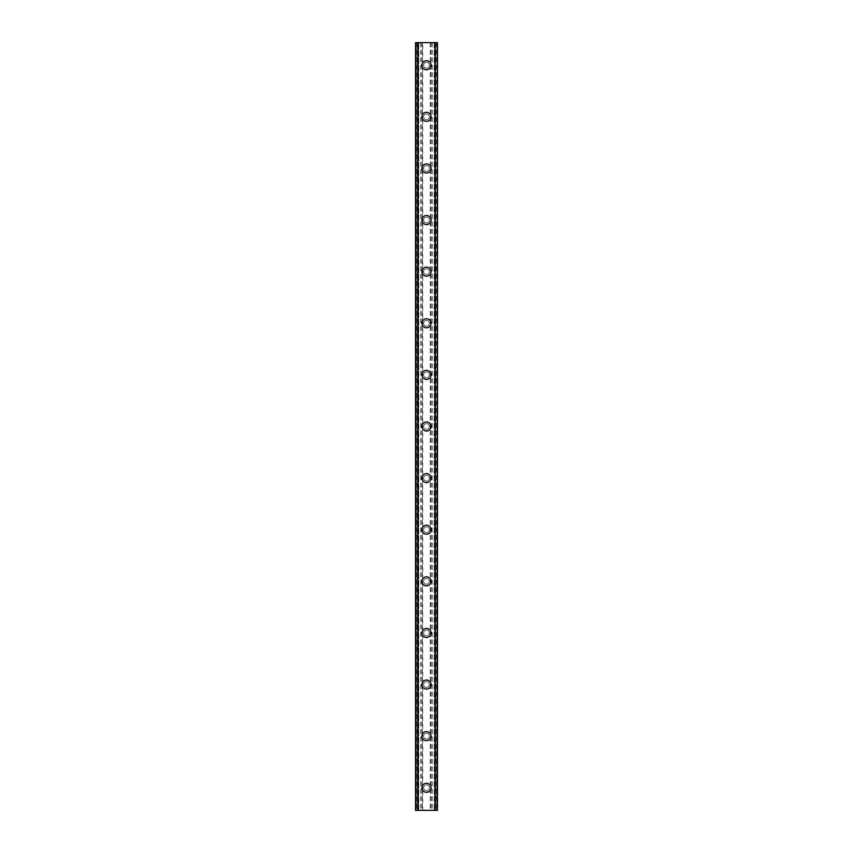 <?xml version="1.0" encoding="UTF-8"?>
<svg xmlns="http://www.w3.org/2000/svg" width="853" height="853" viewBox="0 0 853 853"><rect width="100%" height="100%" fill="white"/><g stroke="black" fill="none" stroke-linecap="round" stroke-linejoin="round"><path stroke-width="0.64" stroke-dasharray="4.26 3.2" d="M429.4 787.767A2.9 2.9 0 0 0 426.5 784.867A2.9 2.9 0 0 0 423.6 787.767A2.9 2.9 0 0 0 426.5 790.678A2.9 2.9 0 0 0 429.4 787.767A2.9 2.9 0 0 0 426.5 784.867A2.9 2.9 0 0 0 423.6 787.767A2.9 2.9 0 0 0 426.5 790.678A2.9 2.9 0 0 0 429.4 787.767M421.979 787.767A4.521 4.521 0 0 1 426.5 783.257A4.521 4.521 0 0 1 431.021 787.767A4.521 4.521 0 0 0 426.5 783.257A4.521 4.521 0 0 0 421.979 787.767A4.521 4.521 0 0 0 426.5 792.288A4.521 4.521 0 0 0 431.021 787.767A4.521 4.521 0 0 0 426.5 783.257A4.521 4.521 0 0 0 421.979 787.767A4.521 4.521 0 0 0 426.5 792.288A4.521 4.521 0 0 0 431.021 787.767A4.521 4.521 0 0 1 426.5 792.288A4.521 4.521 0 0 1 421.979 787.767M429.4 736.16A2.9 2.9 0 0 0 426.5 733.26A2.9 2.9 0 0 0 423.6 736.16A2.9 2.9 0 0 0 426.5 739.061A2.9 2.9 0 0 0 429.4 736.16A2.9 2.9 0 0 0 426.5 733.26A2.9 2.9 0 0 0 423.6 736.16A2.9 2.9 0 0 0 426.5 739.061A2.9 2.9 0 0 0 429.4 736.16M421.979 736.16A4.521 4.521 0 0 1 426.5 731.639A4.521 4.521 0 0 1 431.021 736.16A4.521 4.521 0 0 0 426.5 731.639A4.521 4.521 0 0 0 421.979 736.16A4.521 4.521 0 0 0 426.5 740.681A4.521 4.521 0 0 0 431.021 736.16A4.521 4.521 0 0 0 426.5 731.639A4.521 4.521 0 0 0 421.979 736.16A4.521 4.521 0 0 0 426.5 740.681A4.521 4.521 0 0 0 431.021 736.16A4.521 4.521 0 0 1 426.5 740.681A4.521 4.521 0 0 1 421.979 736.16M429.4 684.554A2.9 2.9 0 0 0 426.5 681.643A2.9 2.9 0 0 0 423.6 684.554A2.9 2.9 0 0 0 426.5 687.454A2.9 2.9 0 0 0 429.4 684.554A2.9 2.9 0 0 0 426.5 681.643A2.9 2.9 0 0 0 423.6 684.554A2.9 2.9 0 0 0 426.5 687.454A2.9 2.9 0 0 0 429.4 684.554M421.979 684.554A4.521 4.521 0 0 1 426.5 680.033A4.521 4.521 0 0 1 431.021 684.554A4.521 4.521 0 0 0 426.5 680.033A4.521 4.521 0 0 0 421.979 684.554A4.521 4.521 0 0 0 426.5 689.064A4.521 4.521 0 0 0 431.021 684.554A4.521 4.521 0 0 0 426.5 680.033A4.521 4.521 0 0 0 421.979 684.554A4.521 4.521 0 0 0 426.5 689.064A4.521 4.521 0 0 0 431.021 684.554A4.521 4.521 0 0 1 426.5 689.064A4.521 4.521 0 0 1 421.979 684.554M429.4 632.937A2.9 2.9 0 0 0 426.5 630.036A2.9 2.9 0 0 0 423.6 632.937A2.9 2.9 0 0 0 426.5 635.848A2.9 2.9 0 0 0 429.4 632.937A2.9 2.9 0 0 0 426.5 630.036A2.9 2.9 0 0 0 423.6 632.937A2.9 2.9 0 0 0 426.5 635.848A2.9 2.9 0 0 0 429.4 632.937M421.979 632.937A4.521 4.521 0 0 1 426.5 628.426A4.521 4.521 0 0 1 431.021 632.937A4.521 4.521 0 0 0 426.5 628.426A4.521 4.521 0 0 0 421.979 632.937A4.521 4.521 0 0 0 426.5 637.458A4.521 4.521 0 0 0 431.021 632.937A4.521 4.521 0 0 0 426.5 628.426A4.521 4.521 0 0 0 421.979 632.937A4.521 4.521 0 0 0 426.5 637.458A4.521 4.521 0 0 0 431.021 632.937A4.521 4.521 0 0 1 426.5 637.458A4.521 4.521 0 0 1 421.979 632.937M429.4 581.33A2.9 2.9 0 0 0 426.5 578.43A2.9 2.9 0 0 0 423.6 581.33A2.9 2.9 0 0 0 426.5 584.23A2.9 2.9 0 0 0 429.4 581.33A2.9 2.9 0 0 0 426.5 578.43A2.9 2.9 0 0 0 423.6 581.33A2.9 2.9 0 0 0 426.5 584.23A2.9 2.9 0 0 0 429.4 581.33M421.979 581.33A4.521 4.521 0 0 1 426.5 576.809A4.521 4.521 0 0 1 431.021 581.33A4.521 4.521 0 0 0 426.5 576.809A4.521 4.521 0 0 0 421.979 581.33A4.521 4.521 0 0 0 426.5 585.851A4.521 4.521 0 0 0 431.021 581.33A4.521 4.521 0 0 0 426.5 576.809A4.521 4.521 0 0 0 421.979 581.33A4.521 4.521 0 0 0 426.5 585.851A4.521 4.521 0 0 0 431.021 581.33A4.521 4.521 0 0 1 426.5 585.851A4.521 4.521 0 0 1 421.979 581.33M429.4 529.724A2.9 2.9 0 0 0 426.5 526.813A2.9 2.9 0 0 0 423.6 529.724A2.9 2.9 0 0 0 426.5 532.624A2.9 2.9 0 0 0 429.4 529.724A2.9 2.9 0 0 0 426.5 526.813A2.9 2.9 0 0 0 423.6 529.724A2.9 2.9 0 0 0 426.5 532.624A2.9 2.9 0 0 0 429.4 529.724M421.979 529.724A4.521 4.521 0 0 1 426.5 525.203A4.521 4.521 0 0 1 431.021 529.724A4.521 4.521 0 0 0 426.5 525.203A4.521 4.521 0 0 0 421.979 529.724A4.521 4.521 0 0 0 426.5 534.234A4.521 4.521 0 0 0 431.021 529.724A4.521 4.521 0 0 0 426.5 525.203A4.521 4.521 0 0 0 421.979 529.724A4.521 4.521 0 0 0 426.5 534.234A4.521 4.521 0 0 0 431.021 529.724A4.521 4.521 0 0 1 426.5 534.234A4.521 4.521 0 0 1 421.979 529.724M429.4 478.106A2.9 2.9 0 0 0 426.5 475.206A2.9 2.9 0 0 0 423.6 478.106A2.9 2.9 0 0 0 426.5 481.017A2.9 2.9 0 0 0 429.4 478.106A2.9 2.9 0 0 0 426.5 475.206A2.9 2.9 0 0 0 423.6 478.106A2.9 2.9 0 0 0 426.5 481.017A2.9 2.9 0 0 0 429.4 478.106M421.979 478.106A4.521 4.521 0 0 1 426.5 473.596A4.521 4.521 0 0 1 431.021 478.106A4.521 4.521 0 0 0 426.5 473.596A4.521 4.521 0 0 0 421.979 478.106A4.521 4.521 0 0 0 426.5 482.627A4.521 4.521 0 0 0 431.021 478.106A4.521 4.521 0 0 0 426.5 473.596A4.521 4.521 0 0 0 421.979 478.106A4.521 4.521 0 0 0 426.5 482.627A4.521 4.521 0 0 0 431.021 478.106A4.521 4.521 0 0 1 426.5 482.627A4.521 4.521 0 0 1 421.979 478.106M429.4 426.5A2.9 2.9 0 0 0 426.5 423.6A2.9 2.9 0 0 0 423.6 426.5A2.9 2.9 0 0 0 426.5 429.4A2.9 2.9 0 0 0 429.4 426.5A2.9 2.9 0 0 0 426.5 423.6A2.9 2.9 0 0 0 423.6 426.5A2.9 2.9 0 0 0 426.5 429.4A2.9 2.9 0 0 0 429.4 426.5M421.979 426.5A4.521 4.521 0 0 1 426.5 421.979A4.521 4.521 0 0 1 431.021 426.5A4.521 4.521 0 0 0 426.5 421.979A4.521 4.521 0 0 0 421.979 426.5A4.521 4.521 0 0 0 426.5 431.021A4.521 4.521 0 0 0 431.021 426.5A4.521 4.521 0 0 0 426.5 421.979A4.521 4.521 0 0 0 421.979 426.5A4.521 4.521 0 0 0 426.5 431.021A4.521 4.521 0 0 0 431.021 426.5A4.521 4.521 0 0 1 426.5 431.021A4.521 4.521 0 0 1 421.979 426.5M429.4 374.894A2.9 2.9 0 0 0 426.5 371.983A2.9 2.9 0 0 0 423.6 374.894A2.9 2.9 0 0 0 426.5 377.794A2.9 2.9 0 0 0 429.4 374.894A2.9 2.9 0 0 0 426.5 371.983A2.9 2.9 0 0 0 423.6 374.894A2.9 2.9 0 0 0 426.5 377.794A2.9 2.9 0 0 0 429.4 374.894M421.979 374.894A4.521 4.521 0 0 1 426.5 370.373A4.521 4.521 0 0 1 431.021 374.894A4.521 4.521 0 0 0 426.5 370.373A4.521 4.521 0 0 0 421.979 374.894A4.521 4.521 0 0 0 426.5 379.404A4.521 4.521 0 0 0 431.021 374.894A4.521 4.521 0 0 0 426.5 370.373A4.521 4.521 0 0 0 421.979 374.894A4.521 4.521 0 0 0 426.5 379.404A4.521 4.521 0 0 0 431.021 374.894A4.521 4.521 0 0 1 426.5 379.404A4.521 4.521 0 0 1 421.979 374.894M429.4 323.276A2.9 2.9 0 0 0 426.5 320.376A2.9 2.9 0 0 0 423.6 323.276A2.9 2.9 0 0 0 426.5 326.187A2.9 2.9 0 0 0 429.4 323.276A2.9 2.9 0 0 0 426.5 320.376A2.9 2.9 0 0 0 423.6 323.276A2.9 2.9 0 0 0 426.5 326.187A2.9 2.9 0 0 0 429.4 323.276M421.979 323.276A4.521 4.521 0 0 1 426.5 318.766A4.521 4.521 0 0 1 431.021 323.276A4.521 4.521 0 0 0 426.5 318.766A4.521 4.521 0 0 0 421.979 323.276A4.521 4.521 0 0 0 426.5 327.797A4.521 4.521 0 0 0 431.021 323.276A4.521 4.521 0 0 0 426.5 318.766A4.521 4.521 0 0 0 421.979 323.276A4.521 4.521 0 0 0 426.5 327.797A4.521 4.521 0 0 0 431.021 323.276A4.521 4.521 0 0 1 426.5 327.797A4.521 4.521 0 0 1 421.979 323.276M429.4 271.67A2.9 2.9 0 0 0 426.5 268.77A2.9 2.9 0 0 0 423.6 271.67A2.9 2.9 0 0 0 426.5 274.57A2.9 2.9 0 0 0 429.4 271.67A2.9 2.9 0 0 0 426.5 268.77A2.9 2.9 0 0 0 423.6 271.67A2.9 2.9 0 0 0 426.5 274.57A2.9 2.9 0 0 0 429.4 271.67M421.979 271.67A4.521 4.521 0 0 1 426.5 267.149A4.521 4.521 0 0 1 431.021 271.67A4.521 4.521 0 0 0 426.5 267.149A4.521 4.521 0 0 0 421.979 271.67A4.521 4.521 0 0 0 426.5 276.191A4.521 4.521 0 0 0 431.021 271.67A4.521 4.521 0 0 0 426.5 267.149A4.521 4.521 0 0 0 421.979 271.67A4.521 4.521 0 0 0 426.5 276.191A4.521 4.521 0 0 0 431.021 271.67A4.521 4.521 0 0 1 426.5 276.191A4.521 4.521 0 0 1 421.979 271.67M429.4 220.063A2.9 2.9 0 0 0 426.5 217.152A2.9 2.9 0 0 0 423.6 220.063A2.9 2.9 0 0 0 426.5 222.964A2.9 2.9 0 0 0 429.4 220.063A2.9 2.9 0 0 0 426.5 217.152A2.9 2.9 0 0 0 423.6 220.063A2.9 2.9 0 0 0 426.5 222.964A2.9 2.9 0 0 0 429.4 220.063M421.979 220.063A4.521 4.521 0 0 1 426.5 215.542A4.521 4.521 0 0 1 431.021 220.063A4.521 4.521 0 0 0 426.5 215.542A4.521 4.521 0 0 0 421.979 220.063A4.521 4.521 0 0 0 426.5 224.574A4.521 4.521 0 0 0 431.021 220.063A4.521 4.521 0 0 0 426.5 215.542A4.521 4.521 0 0 0 421.979 220.063A4.521 4.521 0 0 0 426.5 224.574A4.521 4.521 0 0 0 431.021 220.063A4.521 4.521 0 0 1 426.5 224.574A4.521 4.521 0 0 1 421.979 220.063M429.4 168.446A2.9 2.9 0 0 0 426.5 165.546A2.9 2.9 0 0 0 423.6 168.446A2.9 2.9 0 0 0 426.5 171.357A2.9 2.9 0 0 0 429.4 168.446A2.9 2.9 0 0 0 426.5 165.546A2.9 2.9 0 0 0 423.6 168.446A2.9 2.9 0 0 0 426.5 171.357A2.9 2.9 0 0 0 429.4 168.446M421.979 168.446A4.521 4.521 0 0 1 426.5 163.936A4.521 4.521 0 0 1 431.021 168.446A4.521 4.521 0 0 0 426.5 163.936A4.521 4.521 0 0 0 421.979 168.446A4.521 4.521 0 0 0 426.5 172.967A4.521 4.521 0 0 0 431.021 168.446A4.521 4.521 0 0 0 426.5 163.936A4.521 4.521 0 0 0 421.979 168.446A4.521 4.521 0 0 0 426.5 172.967A4.521 4.521 0 0 0 431.021 168.446A4.521 4.521 0 0 1 426.5 172.967A4.521 4.521 0 0 1 421.979 168.446M429.4 116.84A2.9 2.9 0 0 0 426.5 113.939A2.9 2.9 0 0 0 423.6 116.84A2.9 2.9 0 0 0 426.5 119.74A2.9 2.9 0 0 0 429.4 116.84A2.9 2.9 0 0 0 426.5 113.939A2.9 2.9 0 0 0 423.6 116.84A2.9 2.9 0 0 0 426.5 119.74A2.9 2.9 0 0 0 429.4 116.84M421.979 116.84A4.521 4.521 0 0 1 426.5 112.319A4.521 4.521 0 0 1 431.021 116.84A4.521 4.521 0 0 0 426.5 112.319A4.521 4.521 0 0 0 421.979 116.84A4.521 4.521 0 0 0 426.5 121.361A4.521 4.521 0 0 0 431.021 116.84A4.521 4.521 0 0 0 426.5 112.319A4.521 4.521 0 0 0 421.979 116.84A4.521 4.521 0 0 0 426.5 121.361A4.521 4.521 0 0 0 431.021 116.84A4.521 4.521 0 0 1 426.5 121.361A4.521 4.521 0 0 1 421.979 116.84M429.4 65.233A2.9 2.9 0 0 0 426.5 62.322A2.9 2.9 0 0 0 423.6 65.233A2.9 2.9 0 0 0 426.5 68.133A2.9 2.9 0 0 0 429.4 65.233A2.9 2.9 0 0 0 426.5 62.322A2.9 2.9 0 0 0 423.6 65.233A2.9 2.9 0 0 0 426.5 68.133A2.9 2.9 0 0 0 429.4 65.233M421.979 65.233A4.521 4.521 0 0 1 426.5 60.712A4.521 4.521 0 0 1 431.021 65.233A4.521 4.521 0 0 0 426.5 60.712A4.521 4.521 0 0 0 421.979 65.233A4.521 4.521 0 0 0 426.5 69.743A4.521 4.521 0 0 0 431.021 65.233A4.521 4.521 0 0 0 426.5 60.712A4.521 4.521 0 0 0 421.979 65.233A4.521 4.521 0 0 0 426.5 69.743A4.521 4.521 0 0 0 431.021 65.233A4.521 4.521 0 0 1 426.5 69.743A4.521 4.521 0 0 1 421.979 65.233M429.006 42.65L427.118 42.661L429.006 42.65M427.118 42.65L429.251 42.661L427.118 42.661M424.933 42.65L424.229 42.65L424.933 42.661M424.229 42.65L425.348 42.65L424.218 42.661M425.348 42.65L423.355 42.65L425.348 42.661M423.355 42.65L425.871 42.65L423.355 42.661M422.725 42.65L437.472 42.65L434.401 42.65L435.339 42.65L435.339 810.35L415.528 810.35L418.599 810.35L415.528 810.35L415.528 42.65L422.725 42.65L422.725 810.35M415.869 42.65L418.823 42.65L415.528 42.65L415.869 810.35M437.354 42.65L437.472 810.35L435.339 810.35L435.339 42.65L437.354 42.65L437.354 810.35M434.401 42.65L434.177 810.35L434.401 42.65M423.994 810.35L425.882 810.339L423.994 810.35M425.882 810.35L423.749 810.339L425.882 810.339M417.661 810.35L417.661 42.65L417.661 810.35M418.823 810.35L418.823 42.65L418.823 810.35M422.406 42.65L422.406 810.35M421.179 42.65L421.179 810.35M420.86 42.65L420.86 810.35M416.499 42.65L416.499 810.35M415.528 42.65L415.528 810.35L415.528 42.65M417.821 42.65L417.821 810.35M435.179 42.65L435.179 810.35M434.177 42.65L434.177 810.35L434.177 42.65M437.472 42.65L437.472 810.35L437.472 42.65M436.501 42.65L436.501 810.35M432.14 42.65L432.14 810.35M431.821 42.65L431.821 810.35M430.594 42.65L430.594 810.35M430.275 42.65L430.275 810.35M415.763 42.65L415.763 810.35M418.599 42.65L418.599 810.35L418.599 42.65M415.656 42.65L415.656 810.35M415.646 42.65L415.646 810.35M437.344 42.65L437.344 810.35M437.131 42.65L437.131 810.35M437.237 42.65L437.237 810.35"/><path stroke-width="1.28" d="M421.979 787.767A4.521 4.521 0 0 1 426.5 783.257A4.521 4.521 0 0 1 431.021 787.767A4.521 4.521 0 0 1 426.5 792.288A4.521 4.521 0 0 1 421.979 787.767M421.979 736.16A4.521 4.521 0 0 1 426.5 731.639A4.521 4.521 0 0 1 431.021 736.16A4.521 4.521 0 0 1 426.5 740.681A4.521 4.521 0 0 1 421.979 736.16M421.979 684.554A4.521 4.521 0 0 1 426.5 680.033A4.521 4.521 0 0 1 431.021 684.554A4.521 4.521 0 0 1 426.5 689.064A4.521 4.521 0 0 1 421.979 684.554M421.979 632.937A4.521 4.521 0 0 1 426.5 628.426A4.521 4.521 0 0 1 431.021 632.937A4.521 4.521 0 0 1 426.5 637.458A4.521 4.521 0 0 1 421.979 632.937M421.979 581.33A4.521 4.521 0 0 1 426.5 576.809A4.521 4.521 0 0 1 431.021 581.33A4.521 4.521 0 0 1 426.5 585.851A4.521 4.521 0 0 1 421.979 581.33M421.979 529.724A4.521 4.521 0 0 1 426.5 525.203A4.521 4.521 0 0 1 431.021 529.724A4.521 4.521 0 0 1 426.5 534.234A4.521 4.521 0 0 1 421.979 529.724M421.979 478.106A4.521 4.521 0 0 1 426.5 473.596A4.521 4.521 0 0 1 431.021 478.106A4.521 4.521 0 0 1 426.5 482.627A4.521 4.521 0 0 1 421.979 478.106M421.979 426.5A4.521 4.521 0 0 1 426.5 421.979A4.521 4.521 0 0 1 431.021 426.5A4.521 4.521 0 0 1 426.5 431.021A4.521 4.521 0 0 1 421.979 426.5M421.979 374.894A4.521 4.521 0 0 1 426.5 370.373A4.521 4.521 0 0 1 431.021 374.894A4.521 4.521 0 0 1 426.5 379.404A4.521 4.521 0 0 1 421.979 374.894M421.979 323.276A4.521 4.521 0 0 1 426.5 318.766A4.521 4.521 0 0 1 431.021 323.276A4.521 4.521 0 0 1 426.5 327.797A4.521 4.521 0 0 1 421.979 323.276M421.979 271.67A4.521 4.521 0 0 1 426.5 267.149A4.521 4.521 0 0 1 431.021 271.67A4.521 4.521 0 0 1 426.5 276.191A4.521 4.521 0 0 1 421.979 271.67M421.979 220.063A4.521 4.521 0 0 1 426.5 215.542A4.521 4.521 0 0 1 431.021 220.063A4.521 4.521 0 0 1 426.5 224.574A4.521 4.521 0 0 1 421.979 220.063M421.979 168.446A4.521 4.521 0 0 1 426.5 163.936A4.521 4.521 0 0 1 431.021 168.446A4.521 4.521 0 0 1 426.5 172.967A4.521 4.521 0 0 1 421.979 168.446M421.979 116.84A4.521 4.521 0 0 1 426.5 112.319A4.521 4.521 0 0 1 431.021 116.84A4.521 4.521 0 0 1 426.5 121.361A4.521 4.521 0 0 1 421.979 116.84M421.979 65.233A4.521 4.521 0 0 1 426.5 60.712A4.521 4.521 0 0 1 431.021 65.233A4.521 4.521 0 0 1 426.5 69.743A4.521 4.521 0 0 1 421.979 65.233M437.12 42.65L415.528 42.65L415.528 810.35L437.472 810.35L437.472 42.65L437.12 810.35M417.661 42.65L417.661 810.35M417.821 42.65L417.821 810.35M417.949 42.65L417.949 810.35M435.051 42.65L435.051 810.35M435.179 42.65L435.179 810.35M435.339 42.65L435.339 810.35M415.646 42.65L415.646 810.35M415.667 42.65L415.667 810.35M415.88 42.65L415.88 810.35M437.333 42.65L437.333 810.35M437.354 42.65L437.354 810.35"/></g></svg>
